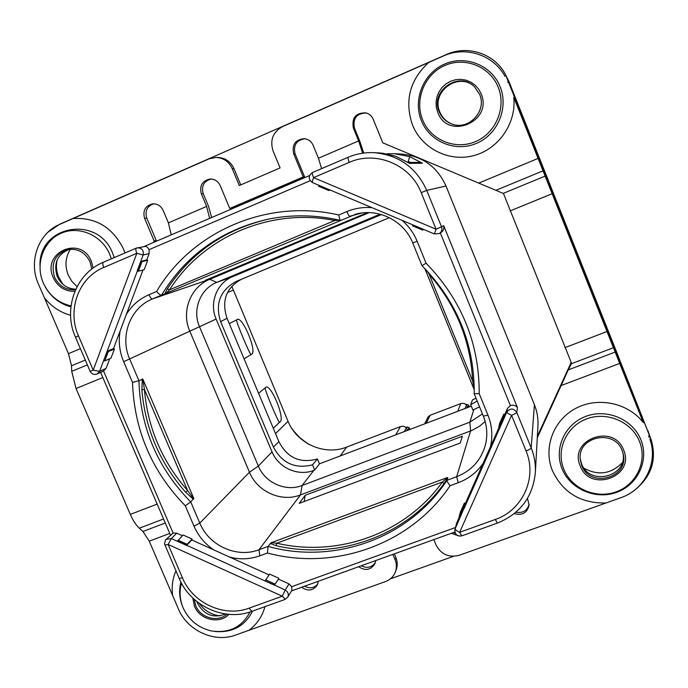 <?xml version="1.0" encoding="UTF-8"?>
<svg xmlns="http://www.w3.org/2000/svg" width="688" height="688" viewBox="0 0 688 688"><rect width="100%" height="100%" fill="white"/><g stroke="black" fill="none" stroke-linecap="round" stroke-linejoin="round"><path stroke-width="1.03" d="M636.598 488.506C651.957 475.21 656.799 458.896 651.115 439.572L505.456 74.493C494.724 53.784 467.737 44.694 446.538 54.472L59.744 224.211L48.04 232.131M453.59 556.3L390.406 578.84M63.038 284.445L58.824 277.488C56.45 271.837 55.866 266.067 57.052 260.167M220.143 615.872C211.44 614.848 204.499 610.695 199.331 603.419M526.036 450.932L511.58 415.303L459.644 532.306L495.274 519.474C522.588 510.324 537.526 477.653 526.036 450.932C529.106 449.728 530.826 448.722 531.179 447.905L534.421 404.742L445.996 186.018C437.198 166.677 422.329 156.021 401.388 154.052L394.327 153.691L409.738 156.666L422.449 163.219L409.558 163.366L395.6 156.167L379.922 152.96L374.16 152.667C365.027 152.246 356.255 153.811 347.861 157.38L312.412 172.576L347.775 157.423M534.421 404.742C537.156 411.57 538.326 418.614 537.947 425.881L535.341 472.699C535.78 464.194 534.395 455.929 531.179 447.905L516.774 412.387C513.497 408.053 510.169 407.967 506.772 412.138L464.056 508.604L465.363 503.461L498.946 427.601M124.992 252.978L123.548 249.168C112.772 227.453 95.942 217.245 73.057 218.526L209.04 158.859L216.049 157.432C223.54 157.887 228.941 161.628 232.243 168.663L239.269 185.536L280.085 167.906L273.05 150.896C269.765 140.146 272.904 132.062 282.476 126.626L428.641 62.488C409.721 80.075 404.338 100.904 412.49 124.992C421.968 148.677 449.058 162.273 473.791 155.591C498.576 149.133 516.542 123.272 513.781 97.3L643.323 422.63C627.963 402.669 597.605 396.469 575.452 408.526C553.186 420.394 543.116 448.008 552.412 470.652C562.904 492.668 580.724 503.453 605.887 502.997M571.169 362.456L537.371 436.287M529.141 504.166C527.257 510.634 522.846 513.325 515.923 512.242M455.413 533.424L453.53 532.512M375.278 562.715C371.64 567.54 366.971 568.555 361.277 565.777M317.753 584.086C314.098 588.128 309.695 588.842 304.569 586.219M175.947 570.885C172.576 578.625 171.467 586.804 172.628 595.421L178.381 608.923C187.291 630.621 214.346 643.082 235.528 635.076L385.547 581.549C390.216 579.786 393.484 576.63 395.333 572.081L396.159 569.922C397.655 565.837 397.569 561.718 395.91 557.564L395.075 559.662L392.874 554.382M394.362 553.84L395.91 557.564M155.892 241.428L156.245 240.482L146.768 218.062L144.6 218.363C142.579 210.666 145.228 205.832 152.564 203.854C157.38 203.639 160.906 205.807 163.125 210.339L168.414 222.886L206.615 206.417L201.326 193.775C199.322 185.683 202.238 180.755 210.072 179.018C214.742 179.035 218.113 181.228 220.203 185.588L229.758 208.473L231.495 208.215L304.595 176.868L295.075 153.794L293.664 153.751C291.772 144.652 295.324 139.621 304.32 138.675C308.439 139.217 311.38 141.427 313.143 145.306L318.458 158.223L321.614 168.629M153.639 203.803C147.051 206.237 144.764 210.992 146.768 218.062M211.646 217.528L208.473 206.176L203.209 193.603L201.326 193.775M211.001 179.009C203.803 181.193 201.206 186.052 203.209 193.603M304.999 138.761C296.459 140.12 293.148 145.125 295.075 153.794M363.754 153.054L359.721 141.014L354.432 128.071L353.34 127.882C351.645 117.665 355.859 112.669 365.999 112.884C369.379 113.855 371.778 115.988 373.206 119.265L382.795 142.829L503.461 193.491L571.625 363.453L568.262 369.886L615.167 352.067L643.323 422.63M366.506 113.03C356.711 113.202 352.686 118.216 354.432 128.071M216.049 157.432L217.872 157.457C225.32 157.905 230.686 161.628 233.98 168.629L240.748 184.9M618.589 357.175L651.115 439.572M505.456 74.493L509.008 81.7L618.658 357.149M622.193 462.826C610.996 474.023 598.302 475.855 584.129 468.33M77.09 286.595L71.991 281.521L68.31 275.269C64.672 266.032 65.369 257.338 70.391 249.185M406.479 428.469L407.339 426.93L405.748 427.532L407.305 426.956L409.171 427.773L409.876 429.484M409.145 427.704L407.829 430.258M466.378 405.258L466.722 404.329L465.914 404.63L466.696 404.346L468.588 405.172L469.293 406.9L468.597 405.137L467.797 407.468M468.571 405.12L466.748 404.329M407.726 430.301L406.212 428.082C405.069 426.431 403.159 425.932 400.468 426.577L346.657 447.088L340.276 455.929M467.72 407.502L466.344 405.198C465.303 403.495 463.42 402.97 460.702 403.624L430.095 415.285L426.242 423.258M381.496 214.57L232.63 276.679C216.78 282.906 209.006 303.098 216.109 319.051L272.052 451.887C278.399 467.849 298.214 476.664 313.805 470.377L314.691 470.042L312.507 464.839L317.443 458.956L319.481 463.832L471.289 406.144M317.443 458.956C300.149 463.678 287.3 457.898 278.898 441.636L273.411 447.062L220.607 321.623C214.948 303.649 220.151 290.259 236.208 281.435L389.391 217.692M241.462 279.251C226.12 287.79 221.312 300.794 227.014 318.252L278.898 441.636M476.027 398.214L472.484 399.891L470.695 404.673L472.88 410.039L479.545 406.857M231.865 286.432L288.066 421.305C296.932 443.683 324.676 455.972 346.657 447.088M258.576 393.304L265.628 387.473C270.461 382.717 285.296 418.098 280.119 421.976L279.448 422.337C277.685 420.901 265.628 392.194 265.104 388.161M250.939 354.44C248.927 352.437 236.758 323.48 236.474 319.989L237.068 319.447C242.425 315.887 257.381 351.551 251.67 354.234L244.077 358.826M236.474 319.989L229.267 323.601M273.265 428.237L279.448 422.337M424.728 423.834L428.048 417.04L430.095 415.285M314.691 470.042L319.481 463.832M380.137 214.192L216.754 282.381C200.165 288.9 192.064 310.073 199.537 326.8L258.344 466.06C265.018 482.778 285.778 492.049 302.101 485.504L469.844 422.174L482.426 413.927M477.197 401.095L470.695 404.673M312.507 464.839C295.083 469.173 282.046 463.248 273.411 447.062M369.138 212.626L209.788 279.294C190.447 286.93 181.047 311.604 189.768 331.1L249.46 472.235C257.26 491.714 281.418 502.532 300.467 494.93L471.77 430.49L479.441 426.311L485.152 421.495M232.63 276.679L216.754 282.381L209.788 279.294L152.504 298.927C130.152 307.768 119.48 336.449 129.722 359.127L138.942 380.705L142.829 379.114L193.801 498.473L190.722 501.887L199.787 523.104L249.46 472.235L258.344 466.06L272.052 451.887M142.829 379.114L144.42 389.451L141.874 389.838L142.313 378.916M192.752 498.68L185.631 492.23L187.575 490.484L192.812 497.682L192.752 498.68L193.655 499.135M193.801 498.473L192.812 497.682M138.942 380.705L132.509 382.39C134.203 430.146 151.799 471.289 185.304 505.818L190.722 501.887C157.586 468.081 140.326 427.687 138.942 380.705M269.06 574.884L191.78 539.96L192.133 539.074L183.077 534.98L177.366 541.275L186.551 545.429L191.78 539.96M185.304 505.818L193.999 526.148L199.787 523.104C208.928 545.696 236.939 558.407 258.963 549.755L268.028 546.41L271.158 542.746L447.363 477.567L447.836 477.747L447.002 480.284L456.651 476.715L470.601 430.946L469.844 422.174L473.817 409.687M305.214 495.283L299.211 503.375L460.186 443.055L462.439 436.218L305.214 495.283L304.173 501.518M447.836 477.747L443.932 483.681C406.539 536.047 337.885 560.316 276.017 545.653L270.229 543.434M447.363 477.567L442.41 481.996L443.932 483.681M276.017 545.653L276.774 543.193L271.158 542.746M268.028 546.41L267.46 552.997C334.669 571.169 410.848 544.449 450.072 485.728C447.957 483.045 446.933 481.23 447.002 480.284C409.093 538.42 333.947 564.874 268.028 546.41M474.049 381.066L472.647 381.006L474.247 388.806M426.921 270.762L429.2 274.349L429.751 273.85M474.204 393.631L479.209 393.674C479.373 343.51 461.648 300.002 426.044 263.143L422.036 265.766L412.748 242.976L417.134 241.264C413.746 233.06 408.698 226.077 401.981 220.306M412.783 242.959L412.748 242.976C404.131 220.771 378.176 207.793 355.799 214.209L152.504 298.927C151.455 298.962 150.276 297.56 148.961 294.722C139.277 298.893 131.709 305.524 126.257 314.614L113.52 348.567L114.432 348.971L108.283 351.594L107.079 351.301L113.52 348.567M368.579 212.618L213.667 277.436L205.334 280.274L367.547 212.618M164.613 294.094L167.313 288.84C191.582 252.204 225.647 228.889 269.507 218.896M340.956 220.083L341.454 220.031M334.918 219.214L334.764 220.513L339.408 220.186M165.688 293.681L169.549 289.811L167.313 288.84M340.07 220.323L338.728 215C267.417 198.247 191.582 231.546 156.597 291.506C158.833 294.034 160.485 295.247 161.551 295.143C185.984 254.999 221.674 229.637 268.621 219.068C292.219 214.372 315.99 214.776 339.932 220.289M109.702 358.732L106.09 368.355L103.544 371.004L173.084 533.028L176.79 533.183L182.363 535.703M108.283 351.594L104.791 360.916L110.974 358.164L114.432 348.971M143.001 270.006L126.257 314.614M138.391 271.227L137.376 270.969L140.971 261.371L141.986 261.629L138.391 271.227L144.196 269.687L147.748 260.227L146.819 259.832L149.15 253.605L149.055 249.667L147.499 247.353L145.753 246.321L136.293 248.127L103.32 262.274L136.198 248.179M504.708 414.597L503.728 414.176L503.014 417.865L503.977 418.459L504.708 414.597L507.469 408.371L510.393 405.619L440.329 232.94M503.728 414.176L499.54 423.653L498.757 427.472L499.72 428.074M454.906 529.416C454.699 534.318 457.021 536.459 461.854 535.857L459.644 532.306C456.712 530.912 455.215 529.708 455.155 528.694L456.6 523.276L459.18 517.428M278.408 579.115L274.486 585.024L265.112 580.99L274.417 585.196L278.408 579.115L289.029 583.914L291.738 586.675L455.396 527.55M278.778 578.238L269.601 574.084L265.181 580.81M465.363 503.461L464.409 503.04L460.332 512.25L459.008 517.29L459.919 517.944L455.155 528.694L456.6 523.276M464.409 503.04L463.136 507.959L459.008 517.29M463.136 507.959L463.858 508.518L459.722 517.858M459.919 517.944L463.858 508.518M510.393 405.619C513.291 404.656 515.647 405.327 517.462 407.64L516.774 412.387C516.387 413.118 514.65 414.09 511.58 415.303C508.561 413.935 506.961 412.877 506.772 412.138L507.469 408.371M503.779 418.373L499.514 427.988M503.014 417.865L498.757 427.472M312.541 182.595L312.472 182.587C308.155 179.267 308.129 175.93 312.412 172.576C312.034 173.041 312.421 174.726 313.565 177.642C312.481 180.505 312.111 182.157 312.472 182.587L434.377 233.954L439.408 233.524C441.713 231.822 442.427 229.594 441.541 226.859L436.037 229.199L421.194 192.623C410.521 164.613 375.872 150.233 349.1 162.428L313.565 177.642L436.037 229.199L434.377 233.954L439.408 233.524L441.137 232.432C443.39 230.919 444.242 228.64 443.674 225.612L517.462 407.64M422.544 230.041L412.585 225.845L412.826 225.088L422.793 229.285L422.544 230.041L423.679 229.448M318.974 185.321L328.795 189.467M328.726 189.647L328.546 190.43L318.733 186.293L318.897 185.511M330.498 190.18L328.546 190.43M140.971 261.371L146.819 259.832M147.748 260.227L141.986 261.629M78.484 335.899L75.474 337.215L90.145 371.348L93.198 370.135L136.817 253.304L103.733 267.46C78.613 277.608 66.831 310.219 78.484 335.899L93.198 370.135L99.571 371.374L137.376 270.969M137.196 270.883L143.147 254.973C143.835 250.294 141.891 247.904 137.299 247.809L136.293 248.127C135.536 248.746 135.708 250.466 136.817 253.304L143.147 254.973L149.15 253.605M103.587 360.632L107.268 351.387M104.791 360.916L103.776 360.71M173.084 533.028L165.455 540.054L164.509 543.847L179.181 578.41C190.43 606.068 224.752 621.737 251.868 611.357L284.97 599.454M192.133 539.074L187.136 544.303L177.951 540.149M187.136 544.303L186.62 545.249L177.444 541.095M265.112 580.99L186.62 545.249M274.959 584.043L265.654 579.838M285.279 599.188L282.278 596.204L168.121 544.475L182.475 577.868C192.786 603.221 224.279 617.661 249.047 608.175L282.278 596.204L285.185 590.072L274.486 585.024M284.995 599.446L287.661 597.253L291.867 590.356L291.738 586.675M177.366 541.275L171.355 538.549L168.121 544.475L164.862 545.12M527.498 498.404L529.115 505.095C527.266 512.861 522.312 515.708 514.263 513.626M537.285 437.792L568.262 369.886M513.781 97.3L615.167 352.067M362.61 153.209L358.654 140.902L318.458 158.223M353.34 127.882L358.654 140.902M293.664 153.751L303.236 176.954L304.595 176.868M229.758 208.473L303.236 176.954M209.642 218.388L206.615 206.417M171.235 234.849L168.414 222.886M144.6 218.363L154.129 240.903L156.245 240.482M153.562 242.425L154.129 240.903M172.628 595.421L149.262 541.181L142.941 531.48L165.275 522.992M163.555 518.984L139.329 528.212L142.941 531.48M139.329 528.212C136 525.107 132.999 520.515 130.316 514.409L76.024 388.514L71.707 371.339L71.518 365.758L68.473 353.649L44.419 297.801C51.411 306.547 60.123 312.369 70.572 315.285M73.057 218.526L59.727 224.357C38.287 233.258 28.277 261.603 38.339 283.86L44.419 297.801M318.372 581.24L317.22 585.23C312.963 590.777 307.785 591.456 301.688 587.26M375.665 560.582L374.874 563.807C370.712 570.137 365.311 571.109 358.663 566.714M459.188 536.098L451.362 533.286M649.85 439.15C658.468 462.267 644.716 489.693 620.954 497.665L459.274 555.268C448.834 557.865 441.085 554.416 436.029 544.939L433.827 539.616M395.333 572.081C396.83 567.987 396.752 563.842 395.075 559.662M75.551 289.751C66.065 290.336 59.082 286.148 54.593 277.178C50.559 263.108 55.092 253.863 68.189 249.452C78.045 248.394 85.338 252.548 90.085 261.913L91.788 269.06M75.792 289.218C67.312 288.814 61.129 284.6 57.242 276.567C53.268 263.272 57.353 254.173 69.488 249.262M504.958 76.273C493.563 54.98 465.63 45.786 443.657 55.883L428.641 62.488M451.81 123.952C446.22 121.656 442.238 117.691 439.856 112.067C430.439 91.753 459.085 71.002 474.763 87.058M439.211 111.783C441.653 117.545 445.764 121.57 451.526 123.849C468.227 131.038 487.259 111.275 479.631 94.402L474.539 86.834C458.887 70.348 429.673 91.203 439.211 111.783M409.738 156.666L407.975 162.282M387.043 153.802L394.319 153.691L387.043 153.802M408.182 162.42L419.448 162.368L422.449 163.219M409.05 163.013L409.558 163.366M622.167 450.64L623.061 453.426C629.984 477.67 589.943 489.022 581.67 465.372L580.285 459.661C576.948 436.648 614.436 428.392 622.167 450.64M622.846 452.618C628.634 476.466 589.547 486.743 581.515 463.686L580.225 458.836M225.509 613.988C213.598 618.564 204.31 615.063 197.654 603.479L196.957 601.63M194.205 599.3L195.788 605.801C200.586 618.005 217.812 622.674 226.963 614.178M212.927 277.101L213.667 277.436M647.89 430.585L650.521 437.998M509.008 81.7L507.77 79.438M292.933 430.103L299.624 437.568L307.622 443.622M409.902 429.475L409.179 427.73L407.382 426.93M404.269 431.608L406.212 428.082M465.191 408.457L466.344 405.198M233.112 290.267L227.84 292.391M288.066 421.305L275.527 433.612M395.703 434.868L400.468 426.577M457.795 411.269L460.702 403.624M229.629 557.065C239.966 559.74 250.019 559.318 259.797 555.818L258.963 549.755L300.467 494.93L302.101 485.504L313.805 470.377M227.014 318.252L220.607 321.623M216.109 319.051L123.659 361.699L132.509 382.39M141.874 389.838C145.185 428.658 159.771 462.783 185.631 492.23M142.777 380.524L142.063 380M144.42 389.451L187.575 490.484C162.058 461.424 147.671 427.747 144.42 389.451M193.999 526.148C198.29 535.961 204.895 543.881 213.822 549.918M446.675 478.332L447.656 478.074M442.41 481.996C405.542 533.664 337.825 557.641 276.774 543.193L442.41 481.996M271.726 543.021L270.444 543.597M450.072 485.728L458.234 482.718C468.614 478.805 476.93 472.312 483.174 463.248M483.32 416.016L483.32 416.111C487.001 425.39 487.749 434.782 485.565 444.302C481.368 459.885 471.727 470.687 456.651 476.715L458.234 482.718M490.372 446.976C492.909 436.218 492.109 425.614 487.964 415.165L479.209 393.674M474.195 393.734L483.32 416.111L487.964 415.165M485.565 444.302C487.74 434.79 487.018 425.425 483.397 416.197M474.247 389.778L424.874 268.621M472.647 381.006L429.2 274.349C456.144 305.248 470.626 340.801 472.647 381.006M426.044 263.143L417.134 241.264M372.045 207.69C363.307 206.942 354.913 208.24 346.872 211.577L338.728 215M361.922 213.005L349.702 216.29C349.091 216.127 348.145 214.553 346.872 211.577M334.764 220.513L169.549 289.811C202.908 236.878 270.341 207.466 334.764 220.513M165.963 293.251L164.664 293.879M156.597 291.506L148.961 294.722M120.202 330.747C118.293 341.308 119.437 351.628 123.659 361.699M310.168 180.746L149.055 249.667M259.797 555.818L267.46 552.997M421.194 192.623L426.758 190.395L441.541 226.859L443.674 225.612M349.1 162.428L347.81 157.389C356.229 153.82 365.01 152.246 374.16 152.667C398.808 154.989 416.335 167.562 426.758 190.395L445.996 186.018M144.454 246.33L309.523 175.569L144.497 246.321M106.09 368.355L99.571 371.374L97.189 373.971L103.742 370.918M176.79 533.183L171.355 538.549L166.04 539.383M289.029 583.914L285.185 590.072C288.16 591.861 288.986 594.26 287.661 597.253M495.274 519.474L497.381 523.086C520.171 513.79 532.822 496.994 535.341 472.699M182.475 577.868L179.181 578.41M249.047 608.175L251.868 611.357M507.684 82.001L507.942 82.457M649.171 437.344L648.638 435.814M560.703 385.71L619.733 363.402M248.918 630.26C256.916 624.283 262.266 616.414 264.957 606.653M149.262 541.181L169.755 533.432M613.378 347.724L571.513 363.668M606.868 331.564L564.934 347.655M552 193.775L510.1 210.915M545.059 176.128L503.22 193.38M543.013 170.848L496.143 190.223M538.111 158.412L479.14 182.931M80.41 348.687L68.473 353.649M85.295 360.065L71.518 365.758M87.376 364.881L71.707 371.339M102.822 377.549L76.024 388.514M157.165 504.106L130.316 514.409M45.305 286.999C51.282 297.285 59.813 303.898 70.898 306.831M114.234 257.587L112.686 253.347C98.203 214.716 38.881 225.088 39.964 265.439M111.344 258.834L109.727 254.302C101.747 235.184 78.836 225.311 61.129 233.249C43.292 240.903 35.036 264.166 43.249 282.88C48.994 295.255 58.248 302.935 71.01 305.936M93.129 268.053L91.384 261.354C81.064 234.814 41.168 252.229 53.311 277.728C57.887 286.999 65.076 291.523 74.88 291.308M232.243 168.663L233.98 168.629M437.757 112.411C447.871 140.765 493.339 121.518 481.118 93.766L478.616 89.122L475.15 85.183L470.884 82.139L466.043 80.161L460.865 79.335L455.628 79.713L450.58 81.253L445.979 83.893L442.057 87.496L439.013 91.874L436.983 96.81L436.08 102.048L436.338 107.337L437.757 112.411M422.613 119.798C430.636 140.06 455.267 150.302 475.442 141.633C495.73 133.257 506.566 107.767 498.232 87.29C490.2 66.684 465.028 56.468 444.869 65.489C424.582 74.201 414.296 99.657 422.613 119.798M500.15 86.8C491.782 65.326 465.552 54.687 444.551 64.087C423.412 73.177 412.705 99.7 421.374 120.667C429.725 141.771 455.37 152.444 476.397 143.414C497.536 134.702 508.836 108.145 500.15 86.8M408.44 161.56L410.538 162.402M103.733 267.46C102.632 264.648 102.495 262.919 103.32 262.274C75.74 273.437 62.711 309.127 75.474 337.215M640.967 439.976C632.951 419.388 606.997 408.294 585.952 416.317C564.779 424.032 553.72 448.61 562.044 468.743C570.06 488.987 595.438 500.081 616.5 492.41C637.673 485.031 649.3 460.453 640.967 439.976M563.782 469.156C571.47 488.592 595.842 499.247 616.052 491.877C636.383 484.799 647.528 461.201 639.53 441.558C631.833 421.804 606.936 411.157 586.735 418.846C566.413 426.242 555.792 449.832 563.782 469.156M580.208 465.905C589.865 493.047 635.411 476.741 623.655 450.098C613.808 422.69 568.271 439.529 580.208 465.905M192.752 597.949L194.498 606.266C199.812 619.888 219.403 624.541 228.898 614.367M181.52 583.235C179.181 591.439 179.723 599.644 183.146 607.839L183.713 609.095C189.561 620.705 198.789 627.981 211.388 630.93C229.078 633.519 241.944 627.207 249.993 611.993M214.794 631.472C232.26 632.986 244.851 626.192 252.565 611.107M180.91 582.082C178.82 590.012 179.301 597.949 182.372 605.887M291.678 428.22C296.356 435.126 302.333 440.621 309.6 444.715M474.247 389.821L424.849 268.595M474.187 393.682C474.6 344.447 457.219 301.808 422.036 265.766M340.001 220.323C316.024 214.785 292.228 214.372 268.621 219.068M100.603 372.38L170.461 535.066M291.514 590.923L454.871 532.022M461.854 535.857L497.381 523.086M409.326 163.185L395.652 156.185L382.055 153.114M90.145 371.348C91.736 374.16 94.084 375.037 97.189 373.971"/></g></svg>
